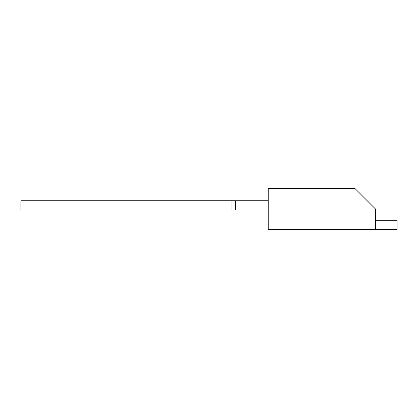 <?xml version="1.0" encoding="UTF-8"?>
<svg xmlns="http://www.w3.org/2000/svg" width="418" height="418" viewBox="0 0 418 418"><rect width="100%" height="100%" fill="white"/><g stroke="black" fill="none" stroke-linecap="round" stroke-linejoin="round"><path stroke-width="0.63" d="M375.479 220.328L397.1 220.328L397.1 229.581L375.479 229.581L375.479 220.328M268.241 188.419L354.898 188.419L375.479 209L375.479 229.581L268.241 229.581L268.241 188.419M20.9 200.739L20.9 209.993L231.917 209.993L231.917 200.739L20.9 200.739M231.917 209.993L235.506 209.993L235.506 200.739L231.917 200.739M235.506 200.739L268.241 200.739M235.506 209.993L268.241 209.993"/></g></svg>
